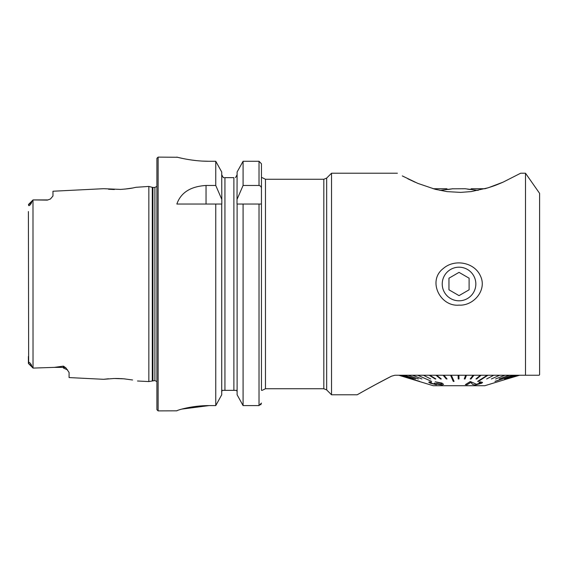 <?xml version="1.0" encoding="UTF-8"?>
<svg xmlns="http://www.w3.org/2000/svg" width="568" height="568" viewBox="0 0 568 568"><rect width="100%" height="100%" fill="white"/><g stroke="black" fill="none" stroke-linecap="round" stroke-linejoin="round"><path stroke-width="0.85" d="M28.4 211.53L28.656 363.257C28.151 360.701 31.609 364.131 31.723 366.14L33.029 368.071L33.647 368.071L54.308 367.375L63.446 366.126L65.952 367.922L69.083 372.48L69.083 377.571L103.603 379.303L114.147 378.487L123.923 378.82L132.585 379.985M28.4 356.47L28.4 363.321L31.723 366.14M156.903 381.639L154.894 380.56L148.851 381.568L148.851 186.432L136.213 187.284C132.827 187.823 132.529 188.519 120.65 189.414L103.596 188.697L52.973 191.231L52.973 196.003L50.417 199.013L47.336 200.114L33.029 199.929L31.723 201.86C31.595 203.919 28.144 207.284 28.656 204.743L31.723 201.86M33.029 199.929L33.647 199.929L32.994 199.971L33.029 368.071M108.552 189.236L114.331 189.52M124.754 189.109L132.55 188.022M108.46 378.771L103.603 379.303M125.031 378.92L120.508 378.579M119.628 378.536L115.46 378.465M181.916 409.081L209.074 405.602L215.755 405.602L221.719 394.774L215.755 405.602L215.755 204.04L221.825 204.04L221.719 171.99L215.755 161.269L209.074 161.269C191.778 161.369 176.47 156.974 176.847 157.109C176.478 156.967 191.707 161.362 209.074 161.269L202.854 161.106M221.719 394.774L221.719 204.04L176.847 204.04C180.851 192.602 190.585 186.418 206.035 185.473L215.755 185.473L215.755 161.269L221.719 171.99M260.762 404.835L261.443 403.081L259.022 405.602L243.083 405.602L237.112 394.774L237.112 204.04L261.443 204.04L261.443 177.649C262.338 177.649 262.338 177.649 261.443 177.649L261.443 163.769L259.022 161.269L243.083 161.269L237.112 171.99L243.083 161.269L243.083 185.473L259.022 185.473C260.634 185.835 261.436 186.879 261.443 188.604L261.443 163.769M237.112 394.774L243.083 405.602L243.083 204.04L237.005 204.04L237.112 171.99M261.443 390.351C262.338 390.351 262.338 390.351 261.443 390.351L261.443 188.604M209.074 405.602C191.736 405.502 176.499 410.415 176.847 410.827L158.117 410.891L156.903 409.684L156.903 158.316L158.117 157.109L158.117 410.891M158.117 157.109L177.472 157.265M179.303 157.705L182.292 158.38M191.139 159.963L196.613 160.637M215.755 185.473L221.719 199.205M223.409 177.649L224.012 177.649M224.168 177.649L223.309 177.649L221.719 174.752L223.309 177.649M221.719 391.963L221.818 391.146M237.112 391.977L236.714 390.351L222.116 390.351L221.719 391.977M233.888 390.351L233.888 177.649L224.942 177.649L224.942 390.351M235.521 177.649L237.112 174.752L235.521 177.649M236.721 390.351L237.012 391.146M237.112 199.205L243.083 185.473M262.182 390.351L265.469 388.739L265.469 179.261L262.182 177.649M539.6 193.361L538.592 191.92L539.6 193.361L539.6 374.646L539.181 375.242L394.916 375.242L391.515 376.186C373.339 385.445 357.187 394.81 357.194 394.781C357.18 394.817 373.297 385.466 391.515 376.186L376.25 384.202M535.574 375.242L519.457 375.242M525.499 375.242C543.327 375.242 543.327 375.242 525.499 375.242L525.499 173.219L520.664 173.219L503.092 182.15L488.26 187.767L471.206 191.586L460.691 192.389L447.059 191.622L435.294 189.314L417.792 183.365L402.279 175.917M265.469 388.739L323.824 388.739L326.671 389.918L331.534 394.781L357.194 394.781L359.956 393.212M362.427 391.821L363.499 391.224M365.849 389.911L375.796 384.451M331.534 394.781L331.534 173.219L397.401 173.219M407.831 178.799L415.478 182.371M470.07 189.513L471.433 188.732L484.965 188.732C496.695 185.239 498.377 184.025 500.358 183.329L502.573 182.378M443.388 268.437C454.506 258.681 474.394 262.224 480.436 275.949C487.33 289.957 473.662 306.053 459.029 305.13C440.065 306.933 427.115 280.578 443.388 268.437M519.457 375.285L507.075 378.962M459.029 300.806A16.806 16.806 0 0 0 473.584 275.594A16.806 16.806 0 0 0 444.481 275.594A16.806 16.806 0 0 0 459.029 300.806M469.104 289.815L469.104 278.185L459.029 272.37L448.961 278.185L448.961 289.815L459.029 295.63L469.104 289.815M462.679 188.782L463.509 188.754M478.128 190.394L465.078 188.732L452.44 188.824M469.786 189.478L467.393 189.116M439.916 190.401L452.987 188.732M452.178 188.867L448.116 189.499M507.018 378.962L519.074 375.285M506.159 378.962L518.009 375.285M504.554 378.962L516.021 375.285M494.976 381.369L513.124 375.242L494.976 381.369M499.236 378.92L509.382 375.242L499.236 378.92M495.601 378.962L504.845 375.285M491.384 378.962L499.584 375.285M486.662 378.962L493.684 375.285M477.681 381.369L487.237 375.242L477.681 381.369M475.991 378.92L480.343 375.242L475.991 378.92M470.212 378.962L473.116 375.242L470.212 378.962L470.993 378.962L473.897 375.285L473.116 375.285M464.255 378.962L465.668 375.242L464.255 378.962L465.057 378.962L466.463 375.285L465.668 375.285M458.916 375.285L459.022 378.962L458.916 375.285L458.113 375.285L458.213 378.962L459.022 378.962M451.368 375.242L454.066 381.412L451.368 375.242M443.942 375.242L447.051 378.962L443.942 375.242M436.756 375.285L441.3 378.962L436.756 375.285L436.011 375.285L440.555 378.962L441.3 378.962M429.919 375.285L435.834 378.92L429.216 375.285L435.131 378.962L435.834 378.962M423.536 375.285L430.729 378.962M417.721 375.242L431.637 381.412L417.721 375.242M412.553 375.242L421.932 378.962L412.553 375.242M408.122 375.285L418.382 378.962M404.494 375.285L415.471 378.962M401.718 375.285L413.241 378.962M399.851 375.242L419.667 381.412L399.851 375.242M398.921 375.242L410.983 378.962L398.921 375.242M398.921 375.285L433.249 385.715L484.816 385.715L507.032 378.962M441.932 383.102L435.202 381.817L441.932 383.066L443.544 384.337L441.932 383.066M429.806 381.881L428.719 382.193L429.806 381.838L431.403 382.441L429.806 381.838M431.318 383.187L434.918 384.124L431.318 383.187M436.245 383.464L440.633 384.316L436.245 383.428M470.339 381.504L465.355 384.65L470.339 381.547L476.524 384.316L480.812 382.825L476.524 384.273L470.339 381.547M482.559 382.399L480.173 381.824L479.044 382.484L480.173 381.866L482.551 382.399L481.77 383.201L475.537 384.926C473.336 384.813 472.136 384.344 471.937 383.514L470.702 382.463L467.002 384.792L465.355 384.65M412.553 375.285L421.932 378.962M399.851 375.285L419.667 381.412M443.942 375.285L443.161 375.285L446.27 378.962L447.051 378.962M417.721 375.285L431.637 381.412M475.991 378.962L476.744 378.962L481.096 375.242M481.096 375.285L480.343 375.285M451.368 375.285L450.573 375.285L453.264 381.412L454.066 381.412M499.236 378.962L509.823 375.242M509.823 375.285L509.382 375.285M477.681 381.412L478.391 381.412L487.94 375.242M487.94 375.285L487.237 375.285M494.976 381.412L513.472 375.242M490.156 384.089L490.674 383.975M480.372 383.251L480.372 383.286C481.217 382.718 480.776 382.449 479.044 382.484M435.202 381.817L440.768 383.215L441.691 383.94L440.633 384.358M434.364 383.109L434.598 383.201C435.912 383.776 436.018 384.089 434.918 384.124L435.713 383.975M431.318 383.23C430.267 382.74 430.288 382.491 431.403 382.484L430.53 382.697M428.719 382.193L430.132 383.116L436.33 384.735L437.147 384.138L442.039 384.983L443.544 384.337M433.107 188.732L446.633 188.732L447.996 189.513M259.022 405.602L259.022 204.04M259.022 185.473L259.022 161.269M152.302 380.645L152.302 187.355L148.851 186.432M152.927 380.56L152.927 187.44L152.302 187.355M154.894 380.56L154.894 187.44L152.927 187.44M323.824 388.739L323.824 179.261L265.469 179.261M326.671 389.918L326.671 178.082L331.534 173.219M206.035 185.473L206.035 204.04M50.417 199.013L47.336 200.114M65.952 367.922A5.637 5.297 0 0 0 63.446 367.375L63.446 366.126M67.627 369.924L63.446 368.071L63.446 367.375L54.308 367.375M137.506 381L148.851 381.568M538.592 191.92L525.499 173.219M154.894 187.44L156.903 186.361M323.824 179.261L326.671 178.082M28.45 204.516L32.994 199.964L28.45 204.508M33.647 199.929L47.336 199.929M28.45 363.484L32.994 368.036L28.45 363.492"/></g></svg>
